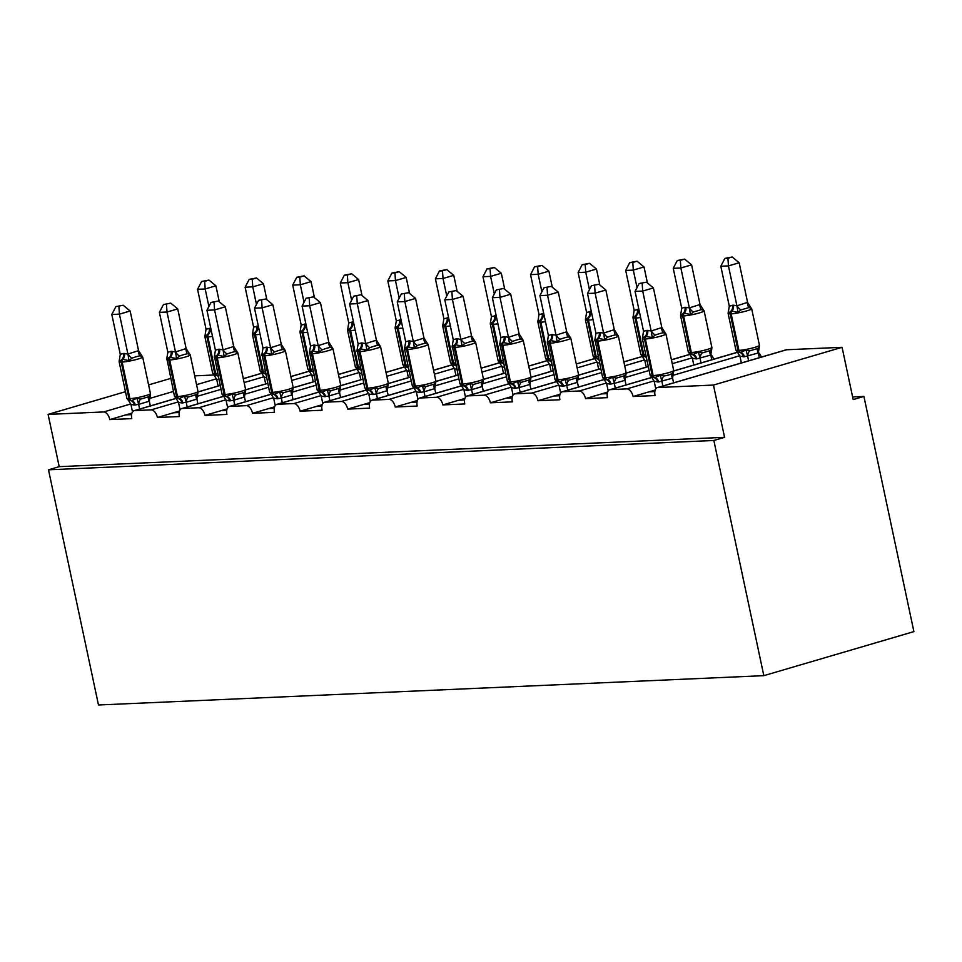 <?xml version="1.0" encoding="UTF-8"?>
<svg xmlns="http://www.w3.org/2000/svg" width="962" height="962" viewBox="0 0 962 962"><rect width="100%" height="100%" fill="white"/><g stroke="black" fill="none" stroke-linecap="round" stroke-linejoin="round"><path stroke-width="1.44" d="M131.578 414.622L125.914 414.875L109.836 419.588A8.069 4.485 73.6 0 0 103.595 411.952L48.1 414.406L59.211 466.666L48.485 469.817L98.485 704.99L763.828 675.661L913.9 631.613L863.912 396.428L852.633 396.933M109.836 419.588L131.794 418.626A8.069 4.485 -106.4 0 1 134.091 410.69A8.069 4.485 -106.4 0 1 134.704 410.582L151.166 409.86A8.069 4.485 73.6 0 1 157.407 417.496L179.365 416.534A8.069 4.485 -106.4 0 1 181.662 408.585A8.069 4.485 -106.4 0 1 182.263 408.489L198.737 407.756A8.069 4.485 73.6 0 1 204.978 415.404L226.936 414.43A8.069 4.485 -106.4 0 1 229.233 406.493A8.069 4.485 -106.4 0 1 229.834 406.385L246.308 405.663A8.069 4.485 73.6 0 1 252.549 413.299L274.495 412.337A8.069 4.485 -106.4 0 1 276.803 404.389A8.069 4.485 -106.4 0 1 277.405 404.293L293.867 403.571A8.069 4.485 73.6 0 1 300.108 411.207L322.066 410.233A8.069 4.485 -106.4 0 1 324.374 402.296A8.069 4.485 -106.4 0 1 324.976 402.2L341.438 401.467A8.069 4.485 73.6 0 1 347.679 409.103L369.636 408.141A8.069 4.485 -106.4 0 1 371.933 400.204A8.069 4.485 -106.4 0 1 372.547 400.096L389.009 399.374A8.069 4.485 73.6 0 1 395.25 407.01L417.207 406.048A8.069 4.485 -106.4 0 1 419.504 398.1A8.069 4.485 -106.4 0 1 420.117 398.003L436.58 397.27A8.069 4.485 73.6 0 1 442.821 404.918L464.778 403.944A8.069 4.485 -106.4 0 1 467.075 396.007A8.069 4.485 -106.4 0 1 467.676 395.899L484.151 395.178A8.069 4.485 73.6 0 1 490.392 402.813L512.337 401.851A8.069 4.485 -106.4 0 1 514.646 393.903A8.069 4.485 -106.4 0 1 515.247 393.807L531.721 393.085A8.069 4.485 73.6 0 1 537.962 400.721L559.908 399.747A8.069 4.485 -106.4 0 1 562.217 391.811A8.069 4.485 -106.4 0 1 562.818 391.714L579.28 390.981A8.069 4.485 73.6 0 1 585.521 398.617L607.479 397.655A8.069 4.485 -106.4 0 1 609.788 389.718A8.069 4.485 -106.4 0 1 610.389 389.61L626.851 388.888A8.069 4.485 73.6 0 1 633.092 396.524L649.17 391.811L654.833 391.558M633.092 396.524L655.05 395.562A8.069 4.485 -106.4 0 1 657.347 387.614L785.978 349.867A8.069 4.485 -106.4 0 1 786.591 349.759L842.087 347.318L713.455 385.065L724.566 437.337L59.211 466.666M585.521 398.617L601.599 393.903L607.262 393.65M537.962 400.721L554.04 395.995L559.704 395.755M490.392 402.813L506.469 398.1L512.133 397.847M442.821 404.918L458.898 400.192L464.562 399.939M395.25 407.01L411.327 402.296L416.991 402.044M347.679 409.103L363.756 404.389L369.42 404.136M300.108 411.207L316.185 406.481L321.849 406.241M252.549 413.299L268.626 408.585L274.29 408.333M204.978 415.404L221.056 410.678L226.719 410.425M157.407 417.496L173.485 412.782L179.148 412.53M713.455 385.065L657.96 387.518A8.069 4.485 -106.4 0 0 657.347 387.614M863.912 396.428L853.186 399.579L842.087 347.318M213.901 375.012L194.697 375.853M710.653 354.365A8.069 4.485 73.6 0 1 713.696 359.211M758.224 352.272A8.069 4.485 73.6 0 1 761.267 357.118M48.1 414.406L125.481 391.69M148.605 384.908L170.671 378.427M724.566 437.337L713.84 440.476L48.485 469.817M763.828 675.661L713.84 440.476M125.914 414.875L131.926 413.107M173.485 412.782L179.497 411.014M221.056 410.678L227.056 408.922M268.626 408.585L274.627 406.818M316.185 406.481L322.198 404.725M363.756 404.389L369.769 402.621M411.327 402.296L417.34 400.529M458.898 400.192L464.899 398.436M506.469 398.1L512.469 396.332M554.04 395.995L560.04 394.24M601.599 393.903L607.611 392.135M649.17 391.811L655.182 390.043M219.312 301.852L215.897 285.822L205.183 288.973L197.559 289.309L206.036 329.208L210.762 328.234M204.665 281.337L208.946 280.074L201.623 281.469L204.665 281.337L205.183 288.973L208.91 306.493M220.202 379.906L216.678 379.281L218.121 386.027M210.149 328.246A5.916 4.87 -92.5 0 1 208.598 334.187L204.918 335.882M212.494 336.375A11.556 1.299 168 0 1 207.888 336.892L206.974 336.94A11.556 1.299 168 0 1 204.882 336.628L204.99 335.101M204.882 336.628L212.662 373.22L214.346 375.252L216.45 375.517A2.694 2.213 -92.5 0 1 214.742 373.521L215.656 373.472A11.556 1.299 -12 0 0 217.604 373.316M213.973 375.06L216.678 379.281M206.036 329.208L205.243 334.103M201.623 281.469L197.559 289.309M215.897 285.822L208.946 280.074M140.692 399.086L148.725 396.729L150.312 395.154L150.433 393.542A11.556 1.299 -12 0 1 145.683 395.659A11.556 1.299 -12 0 1 129.906 398.653A2.694 2.213 -92.5 0 0 131.614 400.649L137.001 398.22L140.692 399.086A5.916 3.343 -85.1 0 0 138.696 404.353L134.452 405.074L130.928 404.449L132.516 411.904M136.388 356.661L131.974 358.117L129.004 360.618L122.835 359.355L119.168 361.051L120.286 354.377L123.485 353.451L127.91 354.04L138.576 350.649L142.4 356.686L140.019 355.76L136.388 356.661M123.196 305.243L115.873 306.637L123.196 305.243L130.147 310.991L138.576 350.649M130.147 310.991L119.432 314.141L127.862 353.8M118.915 306.505L119.432 314.141L111.808 314.478L120.286 354.377M150.312 395.142L149.326 401.202L138.696 404.353M150.325 405.916L149.326 401.202M139.61 409.066L138.612 404.353M127.898 399.843L131.614 400.649A5.916 4.87 87.5 0 1 135.365 405.038M137.001 398.22L138.564 404.112M130.928 404.449L128.8 400.889M129.004 360.618L127.91 354.04M111.808 314.478L115.873 306.637M188.251 396.993L196.296 394.636L197.883 393.049L198.004 391.438A11.556 1.299 -12 0 1 193.254 393.554A11.556 1.299 -12 0 1 177.477 396.548A2.694 2.213 -92.5 0 0 179.185 398.545L184.572 396.128L188.251 396.993A5.916 3.343 -85.1 0 0 186.267 402.26L182.022 402.982L178.499 402.356L180.086 409.8M183.958 354.557L179.545 356.024L176.575 358.525L169.492 357.299L166.739 358.958L167.857 352.272L171.044 351.358L175.481 351.936L186.147 348.557L189.971 354.581L187.59 353.667L183.958 354.557M170.767 303.15L163.444 304.533L170.767 303.15L177.717 308.898L186.147 348.557M177.717 308.898L167.003 312.037L175.433 351.707M166.486 304.401L167.003 312.037L159.379 312.373L167.857 352.272M197.871 393.049L196.897 399.11L186.267 402.26M197.895 403.824L196.897 399.11M187.181 406.974L186.171 402.248M166.811 358.177L174.471 396.284A11.556 1.299 -12 0 0 176.563 396.597L177.477 396.548L169.697 359.968A2.694 2.213 -92.5 0 1 170.406 357.263A5.916 4.87 87.5 0 0 171.957 351.31M175.469 397.739L179.185 398.545A5.916 4.87 87.5 0 1 182.936 402.934M184.572 396.128L186.123 402.02M178.499 402.356L176.371 398.797M176.575 358.525L175.481 351.936M159.379 312.373L163.444 304.533M235.822 394.901L243.867 392.532L245.442 390.957L245.575 389.345A11.556 1.299 -12 0 1 240.825 391.462A11.556 1.299 -12 0 1 225.048 394.456A2.694 2.213 -92.5 0 0 226.755 396.452L232.131 394.023L235.822 394.901A5.916 3.343 -85.1 0 0 233.838 400.168L229.593 400.877L226.07 400.252L227.657 407.708M231.517 352.465L227.116 353.932L224.146 356.421L217.063 355.206L214.31 356.854L215.428 350.18L218.614 349.254L223.052 349.843L233.718 346.464L237.542 352.489L235.161 351.563L231.517 352.465M218.338 301.046L211.003 302.441L218.338 301.046L225.288 306.794L233.718 346.464M225.288 306.794L214.574 309.944L223.004 349.603M214.057 302.308L214.574 309.944L206.95 310.281L215.428 350.18M245.442 390.957L244.468 397.005L233.838 400.168M245.466 401.731L244.468 397.005M234.752 404.87L233.742 400.156M214.382 356.072L222.042 394.192A11.556 1.299 -12 0 0 224.134 394.492L225.048 394.456L217.268 357.864A2.694 2.213 -92.5 0 1 217.977 355.17A5.916 4.87 87.5 0 0 219.528 349.218M223.04 395.647L226.755 396.452A5.916 4.87 87.5 0 1 230.507 400.841M232.131 394.023L233.694 399.915M226.07 400.252L223.93 396.693M224.146 356.421L223.052 349.843M206.95 310.281L211.003 302.441M283.393 392.797L291.438 390.44L293.013 388.864L293.145 387.241A11.556 1.299 -12 0 1 288.396 389.357A11.556 1.299 -12 0 1 272.619 392.352A2.694 2.213 -92.5 0 0 274.326 394.348L279.701 391.931L283.393 392.797A5.916 3.343 -85.1 0 0 281.409 398.064L277.152 398.785L273.641 398.16L275.228 405.603M279.088 350.372L274.687 351.827L271.705 354.329L265.548 353.066L261.88 354.762L262.987 348.076L266.185 347.162L270.623 347.739L281.289 344.36L285.113 350.396L282.732 349.471L279.088 350.372M265.909 298.954L258.574 300.348L265.909 298.954L272.859 304.701L281.289 344.36M272.859 304.701L262.133 307.852L270.562 347.51M261.628 300.204L262.133 307.852L254.509 308.189L262.987 348.076M293.013 388.852L291.955 394.973L281.409 398.064M293.037 399.627L292.027 394.913M282.311 402.777L281.313 398.064M261.941 353.98L269.613 392.099A11.556 1.299 -12 0 0 271.705 392.4L272.619 392.352L264.839 355.772A2.694 2.213 -92.5 0 1 265.548 353.066A5.916 4.87 87.5 0 0 267.099 347.126M270.611 393.542L274.326 394.348A5.916 4.87 87.5 0 1 278.078 398.749M279.701 391.931L281.265 397.823M273.641 398.16L271.5 394.6M271.705 354.329L270.623 347.739M254.509 308.189L258.574 300.348M330.964 390.704L339.009 388.335L340.584 386.76L340.716 385.149A11.556 1.299 -12 0 1 335.954 387.265A11.556 1.299 -12 0 1 320.19 390.259A2.694 2.213 -92.5 0 0 321.885 392.255L327.272 389.838L330.964 390.704A5.916 3.343 -85.1 0 0 328.98 395.971L324.723 396.681L321.212 396.067L322.787 403.511M326.659 348.268L322.258 349.735L319.276 352.224L312.205 351.01L309.439 352.657L310.558 345.983L313.756 345.069L318.194 345.647L328.86 342.268L332.684 348.292L330.303 347.366L326.659 348.268M313.48 296.861L306.144 298.244L313.48 296.861L320.43 302.609L328.86 342.268M320.43 302.609L309.704 305.748L318.133 345.418M309.187 298.112L309.704 305.748L302.08 306.084L310.558 345.983M340.584 386.76L339.598 392.821L328.98 395.971M340.608 397.534L339.598 392.821M329.882 400.673L328.884 395.959M309.511 351.888L317.183 389.995A11.556 1.299 -12 0 0 319.276 390.295L320.19 390.259L312.409 353.679A2.694 2.213 -92.5 0 1 313.119 350.974A5.916 4.87 87.5 0 0 314.67 345.021M318.182 391.45L321.885 392.255A5.916 4.87 87.5 0 1 325.637 396.645M327.272 389.838L328.836 395.731M321.212 396.067L319.071 392.508M319.276 352.224L318.194 345.647M302.08 306.084L306.144 298.244M266.883 299.759L263.468 283.73L252.753 286.868L245.13 287.205L253.607 327.104L258.333 326.142M252.236 279.233L256.517 277.982L249.194 279.365L252.236 279.233L252.753 286.868L256.481 304.401M266.57 377.777L264.249 377.188L265.692 383.922M257.72 326.142A5.916 4.87 -92.5 0 1 256.157 332.094L252.489 333.778M260.065 334.271A11.556 1.299 168 0 1 255.459 334.8L254.545 334.836A11.556 1.299 168 0 1 252.453 334.535L252.561 333.008M252.453 334.535L260.221 371.116L261.904 373.148L264.021 373.412A2.694 2.213 -92.5 0 1 262.313 371.416L263.227 371.38A11.556 1.299 -12 0 0 265.175 371.224M261.544 372.967L264.249 377.188M253.607 327.104L252.814 332.01M249.194 279.365L245.13 287.205M263.468 283.73L256.517 277.982M314.454 297.655L311.039 281.625L300.324 284.776L292.701 285.113L301.178 325.012L305.904 324.038M299.807 277.14L304.088 275.878L296.765 277.272L299.807 277.14L300.324 284.776L304.052 302.296M314.141 375.685L311.82 375.084L313.251 381.83M305.279 324.05A5.916 4.87 -92.5 0 1 303.727 330.002L300.06 331.686M307.636 332.179A11.556 1.299 168 0 1 303.018 332.696L302.104 332.744A11.556 1.299 168 0 1 300.024 332.443L300.132 330.904M300.024 332.443L307.792 369.023L309.475 371.055L311.592 371.32A2.694 2.213 -92.5 0 1 309.884 369.324L310.798 369.288A11.556 1.299 -12 0 0 312.746 369.119M309.115 370.863L311.82 375.084M301.178 325.012L300.385 329.906M296.765 277.272L292.701 285.113M311.039 281.625L304.088 275.878M362.013 295.562L358.61 279.533L347.895 282.684L340.271 283.008L348.749 322.907L353.463 321.945M347.378 275.036L351.659 273.785L344.324 275.18L347.378 275.036L347.895 282.684L351.611 300.204M361.712 373.593L359.391 372.991L360.822 379.725M352.85 321.945A5.916 4.87 -92.5 0 1 351.298 327.898L347.631 329.593M355.194 330.086A11.556 1.299 168 0 1 350.589 330.603L349.675 330.639A11.556 1.299 168 0 1 347.583 330.339L347.703 328.812M357.046 368.963L359.163 369.228A2.694 2.213 -92.5 0 1 357.455 367.231L358.369 367.183A11.556 1.299 -12 0 0 360.317 367.027M356.686 368.771L359.391 372.991M348.749 322.907L347.955 327.814M344.324 275.18L340.271 283.008M358.61 279.533L351.659 273.785M409.584 293.47L406.18 277.429L395.454 280.579L387.83 280.916L396.308 320.815L401.034 319.841M394.949 272.943L399.23 271.681L391.895 273.076L394.949 272.943L395.454 280.579L399.182 298.1M410.473 371.512L406.962 370.887L408.393 377.633M400.42 319.853A5.916 4.87 -92.5 0 1 398.869 325.805L395.202 327.489M402.765 327.982A11.556 1.299 168 0 1 398.16 328.511L397.246 328.547A11.556 1.299 168 0 1 395.154 328.246L395.262 326.707M395.154 328.246L402.934 364.826L404.617 366.859L406.722 367.123A2.694 2.213 -92.5 0 1 405.026 365.127L405.94 365.091A11.556 1.299 -12 0 0 407.876 364.935M404.256 366.666L406.962 370.887M396.308 320.815L395.526 325.721M391.895 273.076L387.83 280.916M406.18 277.429L399.23 271.681M378.535 388.6L386.58 386.243L388.155 384.668L388.275 383.056A11.556 1.299 -12 0 1 383.525 385.173A11.556 1.299 -12 0 1 367.749 388.167A2.694 2.213 -92.5 0 0 369.456 390.163L374.843 387.734L378.535 388.6A5.916 3.343 -85.1 0 0 376.539 393.867L372.294 394.588L368.771 393.963L370.358 401.419M374.23 346.176L369.829 347.631L366.847 350.132L360.678 348.869L357.01 350.565L358.129 343.891L361.327 342.965L365.764 343.554L376.431 340.163L380.243 346.2L377.862 345.274L374.23 346.176M361.039 294.757L353.715 296.152L361.039 294.757L367.989 300.505L376.431 340.163M367.989 300.505L357.275 303.655L365.704 343.314M356.758 296.019L357.275 303.655L349.651 303.992L358.129 343.891M388.155 384.656L387.169 390.716L376.539 393.867M388.167 395.43L387.169 390.716M377.453 398.581L376.455 393.867M357.082 349.783L364.754 387.902A11.556 1.299 -12 0 0 366.835 388.203L367.749 388.167L359.98 351.575A2.694 2.213 -92.5 0 1 360.678 348.869A5.916 4.87 87.5 0 0 362.241 342.929M364.754 387.902L366.438 389.935L369.456 390.163A5.916 4.87 87.5 0 1 373.208 394.552M374.843 387.734L376.407 393.626M368.771 393.963L366.642 390.404M366.847 350.132L365.764 343.554M349.651 303.992L353.715 296.152M457.154 291.366L453.751 275.336L443.025 278.487L435.401 278.824L443.879 318.723L448.605 317.749M442.508 270.851L446.801 269.588L439.466 270.983L442.508 270.851L443.025 278.487L446.753 296.007M458.044 369.42L454.533 368.795L455.964 375.541M447.991 317.761A5.916 4.87 -92.5 0 1 446.44 323.701L442.76 325.397M450.336 325.89A11.556 1.299 168 0 1 445.731 326.407L444.817 326.455A11.556 1.299 168 0 1 442.724 326.142L442.845 324.543M442.724 326.142L450.505 362.734L452.188 364.766L454.292 365.031A2.694 2.213 -92.5 0 1 452.597 363.035L453.511 362.999A11.556 1.299 -12 0 0 455.447 362.83M451.827 364.574L454.533 368.795M443.879 318.723L443.085 323.617M439.466 270.983L435.401 278.824M453.751 275.336L446.801 269.588M426.106 386.508L434.139 384.151L435.726 382.563L435.846 380.952A11.556 1.299 -12 0 1 431.096 383.068A11.556 1.299 -12 0 1 415.319 386.063A2.694 2.213 -92.5 0 0 417.027 388.059L422.414 385.642L426.106 386.508A5.916 3.343 -85.1 0 0 424.11 391.774L419.865 392.496L416.342 391.871L417.929 399.314M421.801 344.071L417.388 345.538L414.418 348.04L407.335 346.813L404.581 348.472L405.699 341.787L408.886 340.873L413.323 341.45L423.989 338.071L427.813 344.095L425.432 343.181L421.801 344.071M408.609 292.664L401.286 294.047L408.609 292.664L415.56 298.412L423.989 338.071M415.56 298.412L404.846 301.551L413.275 341.221M404.329 293.915L404.846 301.551L397.222 301.888L405.699 341.787M435.726 382.563L434.74 388.624L424.11 391.774M435.738 393.338L434.74 388.624M425.024 396.488L424.026 391.762M413.311 387.253L417.027 388.059A5.916 4.87 87.5 0 1 420.779 392.448M422.414 385.642L423.977 391.534M416.342 391.871L414.213 388.311M414.418 348.04L413.323 341.45M397.222 301.888L401.286 294.047M504.725 289.273L501.31 273.244L490.596 276.383L482.972 276.719L491.45 316.618L496.176 315.656M490.079 268.747L494.36 267.496L487.037 268.879L490.079 268.747L490.596 276.383L494.324 293.915M504.413 367.292L502.092 366.702L503.535 373.436M495.562 315.656A5.916 4.87 -92.5 0 1 493.999 321.609L490.331 323.292M497.907 323.785A11.556 1.299 168 0 1 493.302 324.314L492.388 324.35A11.556 1.299 168 0 1 490.295 324.05L490.404 322.523M490.295 324.05L498.075 360.63L499.759 362.662L501.863 362.927A2.694 2.213 -92.5 0 1 500.156 360.93L501.07 360.894A11.556 1.299 -12 0 0 503.018 360.738M499.386 362.482L502.092 366.702M491.45 316.618L490.656 321.524M487.037 268.879L482.972 276.719M501.31 273.244L494.36 267.496M473.665 384.415L481.709 382.046L483.297 380.471L483.417 378.86A11.556 1.299 -12 0 1 478.667 380.976A11.556 1.299 -12 0 1 462.89 383.97A2.694 2.213 -92.5 0 0 464.598 385.966L469.985 383.537L473.665 384.415A5.916 3.343 -85.1 0 0 471.681 389.682L467.436 390.392L463.912 389.766L465.5 397.222M469.372 341.979L464.959 343.446L461.988 345.935L454.906 344.721L452.152 346.368L453.27 339.694L456.457 338.768L460.894 339.358L471.56 335.978L475.384 342.003L473.003 341.077L469.372 341.979M456.18 290.56L448.857 291.955L456.18 290.56L463.131 296.308L471.56 335.978M463.131 296.308L452.417 299.459L460.846 339.117M451.899 291.823L452.417 299.459L444.793 299.795L453.27 339.694M483.285 380.471L482.311 386.52L471.681 389.682M483.309 391.245L482.311 386.52M472.595 394.384L471.584 389.67M452.224 345.586L459.884 383.706A11.556 1.299 -12 0 0 461.976 384.006L462.89 383.97L455.11 347.378A2.694 2.213 -92.5 0 1 455.82 344.685A5.916 4.87 87.5 0 0 457.371 338.732M460.882 385.161L464.598 385.966A5.916 4.87 87.5 0 1 468.35 390.356M469.985 383.537L471.536 389.43M463.912 389.766L461.784 386.207M461.988 345.935L460.894 339.358M444.793 299.795L448.857 291.955M552.296 287.169L548.881 271.14L538.167 274.29L530.543 274.627L539.021 314.526L543.746 313.552M537.65 266.654L541.931 265.392L534.607 266.787L537.65 266.654L538.167 274.29L541.895 291.811M551.984 365.199L549.663 364.598L551.106 371.344M543.133 313.564A5.916 4.87 -92.5 0 1 541.57 319.516L537.902 321.2M545.478 321.693A11.556 1.299 168 0 1 540.872 322.21L539.947 322.258A11.556 1.299 168 0 1 537.866 321.957L537.974 320.418M537.866 321.957L545.634 358.537L547.318 360.57L549.434 360.834A2.694 2.213 -92.5 0 1 547.727 358.838L548.641 358.802A11.556 1.299 -12 0 0 550.589 358.634M546.957 360.377L549.663 364.598M539.021 314.526L538.227 319.42M534.607 266.787L530.543 274.627M548.881 271.14L541.931 265.392M521.236 382.311L529.28 379.954L530.856 378.379L530.988 376.767A11.556 1.299 -12 0 1 526.238 378.872A11.556 1.299 -12 0 1 510.461 381.866A2.694 2.213 -92.5 0 0 512.169 383.862L517.544 381.445L521.236 382.311A5.916 3.343 -85.1 0 0 519.252 387.578L515.007 388.299L511.483 387.674L513.071 395.129M516.931 339.887L512.53 341.342L509.559 343.843L503.391 342.58L499.723 344.276L500.841 337.59L504.028 336.676L508.465 337.253L519.131 333.874L522.955 339.911L520.574 338.985L516.931 339.887M503.751 288.468L496.416 289.863L503.751 288.468L510.702 294.216L519.131 333.874M510.702 294.216L499.987 297.366L508.417 337.025M499.47 289.718L499.987 297.366L492.364 297.703L500.841 337.59M530.856 378.367L529.882 384.427L519.252 387.578M530.88 389.141L529.882 384.427M520.165 392.292L519.155 387.578M499.795 343.494L507.455 381.613A11.556 1.299 -12 0 0 509.547 381.914L510.461 381.866L502.681 345.286A2.694 2.213 -92.5 0 1 503.391 342.58A5.916 4.87 87.5 0 0 504.942 336.64M508.453 383.056L512.169 383.862A5.916 4.87 87.5 0 1 515.921 388.263M517.544 381.445L519.107 387.337M511.483 387.674L509.343 384.115M509.559 343.843L508.465 337.253M492.364 297.703L496.416 289.863M599.867 285.077L596.452 269.047L585.738 272.198L578.114 272.523L586.592 312.422L591.317 311.46M585.221 264.55L589.502 263.299L582.178 264.694L585.221 264.55L585.738 272.198L589.453 289.718M599.554 363.107L597.234 362.506L598.665 369.24M590.692 311.46A5.916 4.87 -92.5 0 1 589.141 317.412L585.473 319.107M593.037 319.6A11.556 1.299 168 0 1 588.431 320.118L587.517 320.154A11.556 1.299 168 0 1 585.425 319.853L585.545 318.326M585.425 319.853L593.205 356.445L594.889 358.477L597.005 358.742A2.694 2.213 -92.5 0 1 595.298 356.746L596.212 356.698A11.556 1.299 -12 0 0 598.16 356.541M594.528 358.285L597.234 362.506M586.592 312.422L585.798 317.328M582.178 264.694L578.114 272.523M596.452 269.047L589.502 263.299M568.807 380.218L576.851 377.85L578.427 376.274L578.559 374.663A11.556 1.299 -12 0 1 573.809 376.779A11.556 1.299 -12 0 1 558.032 379.774A2.694 2.213 -92.5 0 0 559.74 381.77L565.115 379.353L568.807 380.218A5.916 3.343 -85.1 0 0 566.822 385.485L562.566 386.195L559.054 385.582L560.642 393.025M564.502 337.782L560.1 339.249L557.118 341.738L550.048 340.524L547.294 342.171L548.4 335.497L551.599 334.584L556.036 335.161L566.702 331.782L570.526 337.806L568.145 336.88L564.502 337.782M551.322 286.375L543.987 287.758L551.322 286.375L558.273 292.123L566.702 331.782M558.273 292.123L547.546 295.262L555.976 334.932M547.041 287.626L547.546 295.262L539.922 295.599L548.4 335.497M578.427 376.274L577.44 382.335L566.822 385.485M578.451 387.049L577.44 382.335M567.724 390.187L566.726 385.473M547.354 341.402L555.026 379.509A11.556 1.299 -12 0 0 557.118 379.81L558.032 379.774L550.252 343.193A2.694 2.213 -92.5 0 1 550.961 340.488A5.916 4.87 87.5 0 0 552.513 334.535M556.024 380.964L559.74 381.77A5.916 4.87 87.5 0 1 563.491 386.159M565.115 379.353L566.678 385.245M559.054 385.582L556.914 382.022M557.118 341.738L556.036 335.161M539.922 295.599L543.987 287.758M647.426 282.984L644.023 266.955L633.309 270.094L625.685 270.43L634.162 310.329L638.876 309.355M632.792 262.458L637.072 261.195L629.737 262.59L632.792 262.458L633.309 270.094L637.024 287.614M647.113 361.003L644.805 360.413L646.236 367.147M638.263 309.367A5.916 4.87 -92.5 0 1 636.712 315.32L633.044 317.003M640.608 317.496A11.556 1.299 168 0 1 636.002 318.025L635.088 318.061A11.556 1.299 168 0 1 632.996 317.761L633.116 316.221M632.996 317.761L640.776 354.341L642.46 356.373L644.576 356.637A2.694 2.213 -92.5 0 1 642.869 354.641L643.782 354.605A11.556 1.299 -12 0 0 645.73 354.449M642.099 356.18L644.805 360.413M634.162 310.329L633.369 315.235M629.737 262.59L625.685 270.43M644.023 266.955L637.072 261.195M616.377 378.114L624.422 375.757L625.997 374.182L626.13 372.571A11.556 1.299 -12 0 1 621.368 374.687A11.556 1.299 -12 0 1 605.603 377.681A2.694 2.213 -92.5 0 0 607.299 379.677L612.686 377.248L616.377 378.114A5.916 3.343 -85.1 0 0 614.393 383.393L610.136 384.103L606.625 383.477L608.2 390.933M612.072 335.69L607.671 337.145L604.689 339.646L598.532 338.383L594.853 340.079L595.971 333.405L599.17 332.479L603.607 333.068L614.273 329.677L618.085 335.714L615.716 334.788L612.072 335.69M598.893 284.271L591.558 285.666L598.893 284.271L605.844 290.019L614.273 329.677M605.844 290.019L595.117 293.169L603.547 332.828M594.6 285.534L595.117 293.169L587.493 293.506L595.971 333.405M625.997 374.182L624.939 380.291L614.393 383.393M626.021 384.944L625.011 380.23M615.295 388.095L614.297 383.381M594.925 339.297L602.597 377.417A11.556 1.299 -12 0 0 604.677 377.717L605.603 377.681L597.823 341.089A2.694 2.213 -92.5 0 1 598.532 338.383A5.916 4.87 87.5 0 0 600.084 332.443M603.595 378.872L607.299 379.677A5.916 4.87 87.5 0 1 611.05 384.066M612.686 377.248L614.249 383.141M606.625 383.477L604.485 379.918M604.689 339.646L603.607 333.068M587.493 293.506L591.558 285.666M700.023 304.509L691.594 264.851L680.868 268.001L673.244 268.338L681.721 308.237L684.92 307.311L689.357 307.9L700.023 304.509L703.847 310.546L701.466 309.62L693.422 311.977L690.439 314.478L684.283 313.215A2.694 2.213 87.5 0 0 683.573 315.921L691.353 352.513A11.556 1.299 -12 0 0 707.13 349.507A11.556 1.299 -12 0 0 711.88 347.402L704.1 310.81A11.556 1.299 168 0 1 699.35 312.927A11.556 1.299 168 0 1 683.573 315.921L682.659 315.969L690.439 352.549L691.353 352.513A2.694 2.213 87.5 0 0 693.061 354.497L698.436 352.08L702.128 352.946L710.172 350.589L711.748 349.014L711.88 347.402M680.362 260.365L684.643 259.103L677.308 260.498L680.362 260.365L680.868 268.001L689.297 307.66M711.772 359.776L710.762 355.062L696.813 358.898L692.375 358.309L693.806 365.055M701.045 362.927L700.047 358.213M711.748 349.002L710.762 355.062M685.834 307.275A5.916 4.87 -92.5 0 1 684.283 313.215L680.615 314.911M684.92 307.311A5.916 4.87 -92.5 0 1 683.369 313.263A2.694 2.213 -92.5 0 0 682.659 315.969A11.556 1.299 168 0 1 680.567 315.656L680.675 314.129M688.347 352.248L690.031 354.281L692.135 354.545A2.694 2.213 -92.5 0 1 690.439 352.549A11.556 1.299 -12 0 1 688.347 352.248L680.567 315.656M689.67 354.088L692.375 358.309M699.999 357.972L698.436 352.08M681.721 308.237L680.94 313.131M689.357 307.9L690.439 314.478M677.308 260.498L673.244 268.338M691.594 264.851L684.643 259.103M673.689 370.466L672.582 378.138L658.621 381.962A5.916 4.87 87.5 0 0 654.869 377.573A2.694 2.213 -92.5 0 1 653.162 375.577A11.556 1.299 -12 0 0 668.939 372.583A11.556 1.299 -12 0 0 673.689 370.466L665.92 333.886A11.556 1.299 168 0 1 661.171 336.003A11.556 1.299 168 0 1 645.394 338.997L644.48 339.033A11.556 1.299 168 0 1 642.388 338.732L650.156 375.312L651.851 377.344L654.869 377.573L660.257 375.156L663.948 376.022L668.458 375.084L671.993 373.665L673.653 371.224L673.568 372.09M659.643 333.586L655.242 335.053L652.26 337.554L645.177 336.327L642.424 337.987L643.542 331.301L646.741 330.387L651.166 330.964L661.844 327.585L665.656 333.61L663.275 332.696L659.643 333.586M646.452 282.179L639.129 283.562L646.452 282.179L653.402 287.927L661.844 327.585M653.402 287.927L642.688 291.065L651.118 330.736M642.171 283.429L642.688 291.065L635.064 291.402L643.542 331.301M655.771 388.828L654.184 381.385L652.056 377.825M673.58 382.852L672.582 378.138M662.866 386.002L661.868 381.277M658.621 381.962L654.184 381.385M642.496 337.205L642.388 338.732M660.257 375.156L661.82 381.048M652.26 337.554L651.166 330.964M635.064 291.402L639.129 283.562M747.594 302.417L739.165 262.758L728.438 265.897L720.815 266.233L729.292 306.132L733.405 305.17L736.928 305.796L747.498 302.405L751.406 308.441L749.037 307.527L740.993 309.884L738.01 312.373L731.854 311.123A2.694 2.213 87.5 0 0 731.144 313.828L738.924 350.408A11.556 1.299 -12 0 0 754.689 347.414A11.556 1.299 -12 0 0 759.451 345.298L751.671 308.718A11.556 1.299 168 0 1 746.921 310.834A11.556 1.299 168 0 1 731.144 313.828L730.23 313.865L737.998 350.445L738.924 350.408A2.694 2.213 87.5 0 0 740.62 352.405L746.007 349.988L749.699 350.853L757.743 348.497L759.319 346.909L759.451 345.298M727.921 258.261L732.214 257.01L724.879 258.393L727.921 258.261L728.438 265.897L736.868 305.567M759.343 357.684L758.333 352.97L744.372 356.794L739.946 356.217L741.377 362.951M748.616 360.822L747.618 356.108M759.319 346.909L758.333 352.97M733.405 305.17A5.916 4.87 -92.5 0 1 731.854 311.123L728.174 312.818M732.491 305.219A5.916 4.87 -92.5 0 1 730.94 311.159A2.694 2.213 -92.5 0 0 730.23 313.865A11.556 1.299 168 0 1 728.138 313.564L728.258 311.953M735.918 350.144L737.601 352.176L739.706 352.441A2.694 2.213 -92.5 0 1 737.998 350.445A11.556 1.299 -12 0 1 735.918 350.144L728.138 313.564M737.241 351.996L739.946 356.217M747.57 355.88L746.007 349.988M729.292 306.132L728.499 311.039M736.928 305.796L738.01 312.373M724.879 258.393L720.815 266.233M739.165 262.758L732.214 257.01M657.96 387.518L786.591 349.759M626.851 388.888L654.052 380.904M672.618 375.457L739.802 355.736M610.389 389.61L651.755 377.477M673.749 371.019L737.505 352.308M579.28 390.981L606.481 382.996M625.047 377.549L649.134 370.478M672.258 363.696L692.231 357.828M562.818 391.714L604.184 379.569M626.19 373.112L648.316 366.618M671.428 359.836L689.934 354.401M531.721 393.085L558.91 385.101M577.477 379.653L601.563 372.583M624.687 365.788L644.66 359.932M515.247 393.807L556.613 381.661M578.619 375.204L600.745 368.711M623.869 361.928L642.363 356.493M484.151 395.178L511.339 387.193M529.906 381.746L553.992 374.675M577.116 367.893L597.101 362.025M467.676 395.899L509.042 383.766M531.048 377.308L553.174 370.815M576.298 364.021L594.793 358.598M436.58 397.27L463.78 389.297M482.335 383.85L506.433 376.779M529.545 369.985L549.53 364.129M420.117 398.003L461.471 385.858M483.477 379.401L505.603 372.907M528.727 366.125L547.222 360.69M389.009 399.374L416.209 391.39M434.764 385.942L458.862 378.872M481.974 372.09L501.96 366.221M372.547 400.096L413.9 387.963M435.906 381.505L458.032 375M481.156 368.218L499.663 362.794M341.438 401.467L368.638 393.482M387.205 388.035L411.291 380.964M434.415 374.182L454.389 368.314M324.976 402.2L366.342 390.055M388.347 383.597L410.473 377.104M433.585 370.322L452.092 364.887M293.867 403.571L321.067 395.586M339.634 390.139L363.72 383.068M386.844 376.274L406.818 370.418M277.405 404.293L318.771 392.147M340.776 385.69L362.902 379.196M386.015 372.414L404.521 366.979M246.308 405.663L273.497 397.679M292.063 392.231L316.149 385.161M339.273 378.379L359.247 372.51M229.834 406.385L271.2 394.252M293.206 387.794L315.332 381.301M338.456 374.507L356.95 369.083M198.737 407.756L225.926 399.783M244.492 394.336L268.578 387.265M291.702 380.471L311.688 374.615M182.263 408.489L223.629 396.344M245.635 389.887L267.761 383.393M290.885 376.611L309.379 371.176M151.166 409.86L178.367 401.875M196.921 396.428L221.019 389.357M244.132 382.575L264.117 376.707M134.704 410.582L176.058 398.448M198.064 391.991L220.19 385.485M243.314 378.703L261.808 373.28M103.595 411.952L130.796 403.968M149.363 398.521L173.449 391.45M196.561 384.668L216.546 378.8M208.598 334.187A2.694 2.213 87.5 0 0 207.888 336.892L215.656 373.472A2.694 2.213 87.5 0 0 217.364 375.469A5.916 4.87 -92.5 0 1 218.121 375.757M209.235 328.282A5.916 4.87 -92.5 0 1 207.672 334.235A2.694 2.213 -92.5 0 0 206.974 336.94L214.742 373.521A11.556 1.299 -12 0 1 212.662 373.22M218.278 376.503A5.916 4.87 -92.5 0 0 216.45 375.517L217.364 375.469M150.433 393.542L142.665 356.95A11.556 1.299 168 0 1 137.903 359.067A11.556 1.299 168 0 1 122.138 362.061A2.694 2.213 -92.5 0 1 122.835 359.355A5.916 4.87 87.5 0 0 124.399 353.415M123.485 353.451A5.916 4.87 87.5 0 1 121.921 359.403A2.694 2.213 87.5 0 0 121.224 362.109A11.556 1.299 168 0 1 119.132 361.808L126.9 398.388A11.556 1.299 -12 0 0 128.992 398.689L129.906 398.653L122.138 362.061L121.224 362.109L128.992 398.689A2.694 2.213 87.5 0 0 130.7 400.685A5.916 4.87 87.5 0 1 134.452 405.074M148.725 396.729A5.916 2.934 -126.5 0 0 149.242 401.262M127.946 353.739A5.916 2.934 -126.5 0 0 131.974 358.117M138.492 350.649A5.916 3.343 -85.1 0 0 140.019 355.76M198.004 391.438L190.223 354.858A11.556 1.299 168 0 1 185.474 356.974A11.556 1.299 168 0 1 169.697 359.968L168.783 360.004A11.556 1.299 168 0 1 166.703 359.704M171.044 351.358A5.916 4.87 87.5 0 1 169.492 357.299A2.694 2.213 87.5 0 0 168.783 360.004L176.563 396.597A2.694 2.213 87.5 0 0 178.271 398.593A5.916 4.87 87.5 0 1 182.022 402.982M196.296 394.636A5.916 2.934 -126.5 0 0 196.813 399.17M175.505 351.647A5.916 2.934 -126.5 0 0 179.545 356.024M186.051 348.545A5.916 3.343 -85.1 0 0 187.59 353.667M245.575 389.345L237.794 352.765A11.556 1.299 168 0 1 233.044 354.87A11.556 1.299 168 0 1 217.268 357.864L216.354 357.912A11.556 1.299 168 0 1 214.261 357.611M218.614 349.254A5.916 4.87 87.5 0 1 217.063 355.206A2.694 2.213 87.5 0 0 216.354 357.912L224.134 394.492A2.694 2.213 87.5 0 0 225.842 396.488A5.916 4.87 87.5 0 1 229.593 400.877M243.867 392.532A5.916 2.934 -126.5 0 0 244.384 397.065M223.076 349.543A5.916 2.934 -126.5 0 0 227.116 353.932M233.622 346.452A5.916 3.343 -85.1 0 0 235.161 351.563M293.145 387.241L285.365 350.661A11.556 1.299 168 0 1 280.615 352.777A11.556 1.299 168 0 1 264.839 355.772L263.925 355.808A11.556 1.299 168 0 1 261.832 355.507M266.185 347.162A5.916 4.87 87.5 0 1 264.634 353.114A2.694 2.213 87.5 0 0 263.925 355.808L271.705 392.4A2.694 2.213 87.5 0 0 273.4 394.396A5.916 4.87 87.5 0 1 277.152 398.785M291.438 390.44A5.916 2.934 -126.5 0 0 291.955 394.973M270.647 347.45A5.916 2.934 -126.5 0 0 274.687 351.827M281.193 344.36A5.916 3.343 -85.1 0 0 282.732 349.471M340.716 385.149L332.936 348.569A11.556 1.299 168 0 1 328.186 350.685A11.556 1.299 168 0 1 312.409 353.679L311.496 353.715A11.556 1.299 168 0 1 309.403 353.415M313.756 345.069A5.916 4.87 87.5 0 1 312.205 351.01A2.694 2.213 87.5 0 0 311.496 353.715L319.276 390.295A2.694 2.213 87.5 0 0 320.971 392.292A5.916 4.87 87.5 0 1 324.723 396.681M339.009 388.335A5.916 2.934 -126.5 0 0 339.526 392.869M318.218 345.358A5.916 2.934 -126.5 0 0 322.258 349.735M328.763 342.256A5.916 3.343 -85.1 0 0 330.303 347.366M256.157 332.094A2.694 2.213 87.5 0 0 255.459 334.8L263.227 371.38A2.694 2.213 87.5 0 0 264.935 373.376A5.916 4.87 -92.5 0 1 265.692 373.653M256.806 326.19A5.916 4.87 -92.5 0 1 255.243 332.13A2.694 2.213 -92.5 0 0 254.545 334.836L262.313 371.416A11.556 1.299 -12 0 1 260.221 371.116M265.849 374.41A5.916 4.87 -92.5 0 0 264.021 373.412L264.935 373.376M303.727 330.002A2.694 2.213 87.5 0 0 303.018 332.696L310.798 369.288A2.694 2.213 87.5 0 0 312.506 371.284A5.916 4.87 -92.5 0 1 313.263 371.56M304.365 324.086A5.916 4.87 -92.5 0 1 302.814 330.038A2.694 2.213 -92.5 0 0 302.104 332.744L309.884 369.324A11.556 1.299 -12 0 1 307.792 369.023M313.42 372.306A5.916 4.87 -92.5 0 0 311.592 371.32L312.506 371.284M351.298 327.898A2.694 2.213 87.5 0 0 350.589 330.603L358.369 367.183A2.694 2.213 87.5 0 0 360.077 369.18A5.916 4.87 -92.5 0 1 360.834 369.468M351.936 321.993A5.916 4.87 -92.5 0 1 350.384 327.934A2.694 2.213 -92.5 0 0 349.675 330.639L357.455 367.231A11.556 1.299 -12 0 1 355.363 366.931L347.583 330.339M360.99 370.214A5.916 4.87 -92.5 0 0 359.163 369.228L360.077 369.18M398.869 325.805A2.694 2.213 87.5 0 0 398.16 328.511L405.94 365.091A2.694 2.213 87.5 0 0 407.647 367.087A5.916 4.87 -92.5 0 1 408.393 367.364M399.507 319.889A5.916 4.87 -92.5 0 1 397.955 325.841A2.694 2.213 -92.5 0 0 397.246 328.547L405.026 365.127A11.556 1.299 -12 0 1 402.934 364.826M408.561 368.121A5.916 4.87 -92.5 0 0 406.722 367.123L407.647 367.087M388.275 383.056L380.507 346.464A11.556 1.299 168 0 1 375.757 348.581A11.556 1.299 168 0 1 359.98 351.575L359.067 351.623A11.556 1.299 168 0 1 356.974 351.322M361.327 342.965A5.916 4.87 87.5 0 1 359.764 348.917A2.694 2.213 87.5 0 0 359.067 351.623L366.835 388.203A2.694 2.213 87.5 0 0 368.542 390.199A5.916 4.87 87.5 0 1 372.294 394.588M386.58 386.243A5.916 2.934 -126.5 0 0 387.085 390.776M365.788 343.254A5.916 2.934 -126.5 0 0 369.829 347.631M376.334 340.163A5.916 3.343 -85.1 0 0 377.862 345.274M446.44 323.701A2.694 2.213 87.5 0 0 445.731 326.407L453.511 362.999A2.694 2.213 87.5 0 0 455.206 364.983A5.916 4.87 -92.5 0 1 455.964 365.271M447.077 317.797A5.916 4.87 -92.5 0 1 445.526 323.749A2.694 2.213 -92.5 0 0 444.817 326.455L452.597 363.035A11.556 1.299 -12 0 1 450.505 362.734M456.132 366.017A5.916 4.87 -92.5 0 0 454.292 365.031L455.206 364.983M435.846 380.952L428.078 344.372A11.556 1.299 168 0 1 423.316 346.488A11.556 1.299 168 0 1 407.551 349.483A2.694 2.213 -92.5 0 1 408.249 346.777A5.916 4.87 87.5 0 0 409.812 340.825M408.886 340.873A5.916 4.87 87.5 0 1 407.335 346.813A2.694 2.213 87.5 0 0 406.625 349.519A11.556 1.299 168 0 1 404.545 349.218L412.313 385.798A11.556 1.299 -12 0 0 414.406 386.111L415.319 386.063L407.551 349.483L406.625 349.519L414.406 386.111A2.694 2.213 87.5 0 0 416.113 388.107A5.916 4.87 87.5 0 1 419.865 392.496M434.139 384.151A5.916 2.934 -126.5 0 0 434.656 388.684M413.359 341.161A5.916 2.934 -126.5 0 0 417.388 345.538M423.905 338.059A5.916 3.343 -85.1 0 0 425.432 343.181M493.999 321.609A2.694 2.213 87.5 0 0 493.302 324.314L501.07 360.894A2.694 2.213 87.5 0 0 502.777 362.89A5.916 4.87 -92.5 0 1 503.535 363.167M494.648 315.704A5.916 4.87 -92.5 0 1 493.085 321.645A2.694 2.213 -92.5 0 0 492.388 324.35L500.156 360.93A11.556 1.299 -12 0 1 498.075 360.63M503.691 363.925A5.916 4.87 -92.5 0 0 501.863 362.927L502.777 362.89M483.417 378.86L475.637 342.28A11.556 1.299 168 0 1 470.887 344.384A11.556 1.299 168 0 1 455.11 347.378L454.196 347.426A11.556 1.299 168 0 1 452.104 347.126M456.457 338.768A5.916 4.87 87.5 0 1 454.906 344.721A2.694 2.213 87.5 0 0 454.196 347.426L461.976 384.006A2.694 2.213 87.5 0 0 463.684 386.002A5.916 4.87 87.5 0 1 467.436 390.392M481.709 382.046A5.916 2.934 -126.5 0 0 482.227 386.58M460.918 339.057A5.916 2.934 -126.5 0 0 464.959 343.446M471.464 335.966A5.916 3.343 -85.1 0 0 473.003 341.077M541.57 319.516A2.694 2.213 87.5 0 0 540.872 322.21L548.641 358.802A2.694 2.213 87.5 0 0 550.348 360.798A5.916 4.87 -92.5 0 1 551.106 361.075M542.207 313.6A5.916 4.87 -92.5 0 1 540.656 319.552A2.694 2.213 -92.5 0 0 539.947 322.258L547.727 358.838A11.556 1.299 -12 0 1 545.634 358.537M551.262 361.82A5.916 4.87 -92.5 0 0 549.434 360.834L550.348 360.798M530.988 376.767L523.208 340.175A11.556 1.299 168 0 1 518.458 342.292A11.556 1.299 168 0 1 502.681 345.286L501.767 345.322A11.556 1.299 168 0 1 499.675 345.021M504.028 336.676A5.916 4.87 87.5 0 1 502.477 342.628A2.694 2.213 87.5 0 0 501.767 345.322L509.547 381.914A2.694 2.213 87.5 0 0 511.255 383.91A5.916 4.87 87.5 0 1 515.007 388.299M529.28 379.954A5.916 2.934 -126.5 0 0 529.797 384.487M508.489 336.965A5.916 2.934 -126.5 0 0 512.53 341.342M519.035 333.874A5.916 3.343 -85.1 0 0 520.574 338.985M589.141 317.412A2.694 2.213 87.5 0 0 588.431 320.118L596.212 356.698A2.694 2.213 87.5 0 0 597.919 358.694A5.916 4.87 -92.5 0 1 598.677 358.982M589.778 311.508A5.916 4.87 -92.5 0 1 588.227 317.46A2.694 2.213 -92.5 0 0 587.517 320.154L595.298 356.746A11.556 1.299 -12 0 1 593.205 356.445M598.833 359.728A5.916 4.87 -92.5 0 0 597.005 358.742L597.919 358.694M578.559 374.663L570.779 338.083A11.556 1.299 168 0 1 566.029 340.199A11.556 1.299 168 0 1 550.252 343.193L549.338 343.23A11.556 1.299 168 0 1 547.246 342.929M551.599 334.584A5.916 4.87 87.5 0 1 550.048 340.524A2.694 2.213 87.5 0 0 549.338 343.23L557.118 379.81A2.694 2.213 87.5 0 0 558.814 381.806A5.916 4.87 87.5 0 1 562.566 386.195M576.851 377.85A5.916 2.934 -126.5 0 0 577.368 382.383M556.06 334.872A5.916 2.934 -126.5 0 0 560.1 339.249M566.606 331.77A5.916 3.343 -85.1 0 0 568.145 336.88M636.712 315.32A2.694 2.213 87.5 0 0 636.002 318.025L643.782 354.605A2.694 2.213 87.5 0 0 645.49 356.601A5.916 4.87 -92.5 0 1 646.248 356.878M637.349 309.403A5.916 4.87 -92.5 0 1 635.798 315.356A2.694 2.213 -92.5 0 0 635.088 318.061L642.869 354.641A11.556 1.299 -12 0 1 640.776 354.341M646.404 357.636A5.916 4.87 -92.5 0 0 644.576 356.637L645.49 356.601M626.13 372.571L618.35 335.978A11.556 1.299 168 0 1 613.6 338.095A11.556 1.299 168 0 1 597.823 341.089L596.909 341.137A11.556 1.299 168 0 1 594.817 340.837M599.17 332.479A5.916 4.87 87.5 0 1 597.618 338.432A2.694 2.213 87.5 0 0 596.909 341.137L604.677 377.717A2.694 2.213 87.5 0 0 606.385 379.713A5.916 4.87 87.5 0 1 610.136 384.103M624.422 375.757A5.916 2.934 -126.5 0 0 624.939 380.291M603.631 332.768A5.916 2.934 -126.5 0 0 607.671 337.145M614.177 329.677A5.916 3.343 -85.1 0 0 615.716 334.788M695.887 358.934A5.916 4.87 -92.5 0 0 692.135 354.545L693.061 354.497A5.916 4.87 -92.5 0 1 696.813 358.898M710.69 355.122A5.916 2.934 53.5 0 1 710.172 350.589M700.144 358.213A5.916 3.343 94.9 0 1 702.128 352.946M701.466 309.62A5.916 3.343 94.9 0 1 699.927 304.509M693.422 311.977A5.916 2.934 53.5 0 1 689.381 307.599M650.156 375.312A11.556 1.299 -12 0 0 652.248 375.625L653.162 375.577L645.394 338.997A2.694 2.213 -92.5 0 1 646.091 336.291A5.916 4.87 87.5 0 0 647.654 330.339M646.741 330.387A5.916 4.87 87.5 0 1 645.177 336.327A2.694 2.213 87.5 0 0 644.48 339.033L652.248 375.625A2.694 2.213 87.5 0 0 653.956 377.621A5.916 4.87 87.5 0 1 657.707 382.01M663.948 376.022A5.916 3.343 -85.1 0 0 661.952 381.289M671.993 373.665A5.916 2.934 -126.5 0 0 672.498 378.198M651.202 330.675A5.916 2.934 -126.5 0 0 655.242 335.053M661.748 327.573A5.916 3.343 -85.1 0 0 663.275 332.696M743.458 356.842A5.916 4.87 -92.5 0 0 739.706 352.441L740.62 352.405A5.916 4.87 -92.5 0 1 744.372 356.794M758.26 353.03A5.916 2.934 53.5 0 1 757.743 348.497M747.714 356.12A5.916 3.343 94.9 0 1 749.699 350.853M749.037 307.527A5.916 3.343 94.9 0 1 747.498 302.405M740.993 309.884A5.916 2.934 53.5 0 1 736.952 305.507M134.091 410.69L176.01 398.376M198.064 391.907L220.178 385.413M243.302 378.631L261.76 373.208M181.662 408.585L223.581 396.284M245.635 389.814L267.749 383.321M290.861 376.539L309.331 371.116M229.233 406.493L271.152 394.192M293.206 387.71L315.32 381.229M338.432 374.434L356.902 369.023M276.803 404.389L318.711 392.087M340.764 385.618L362.878 379.124M386.002 372.342L404.473 366.919M324.374 402.296L366.281 389.995M388.335 383.525L410.449 377.032M433.573 370.238L452.032 364.826M371.933 400.204L413.852 387.89M435.906 381.421L458.02 374.927M481.144 368.145L499.603 362.722M419.504 398.1L461.423 385.798M483.477 379.329L505.591 372.835M528.715 366.053L547.174 360.63M467.075 396.007L508.994 383.706M531.048 377.224L553.162 370.743M576.274 363.949L594.744 358.537M514.646 393.903L556.565 381.601M578.619 375.132L600.733 368.638M623.845 361.856L642.315 356.433M562.217 391.811L604.124 379.509M626.178 373.04L648.292 366.546M671.416 359.752L689.886 354.341M609.788 389.718L651.695 377.417M673.749 370.935L737.445 352.236M214.334 375.252L213.66 374.663M119.264 360.185L119.132 361.808M142.665 356.95L140.981 354.918M128.583 400.42L126.9 398.388M190.223 354.858L188.54 352.826M176.154 398.316L174.471 396.284M237.794 352.765L236.111 350.733M223.725 396.224L222.042 394.192M285.365 350.661L283.682 348.629M271.296 394.131L269.613 392.099M332.936 348.569L331.253 346.536M318.867 392.027L317.183 389.995M261.904 373.148L261.219 372.571M309.475 371.055L308.79 370.478M356.361 368.374L355.363 366.931M404.617 366.859L403.932 366.281M380.507 346.464L378.824 344.432M365.752 389.357L366.426 389.935M452.188 364.766L451.503 364.177M404.677 347.607L404.545 349.218M428.078 344.372L426.382 342.34M413.997 387.83L412.313 385.798M499.747 362.662L499.074 362.085M475.637 342.28L473.953 340.247M461.568 385.738L459.884 383.706M547.318 360.57L546.632 359.992M523.208 340.175L521.524 338.143M509.138 383.646L507.455 381.613M594.889 358.465L594.203 357.888M570.779 338.083L569.095 336.051M556.709 381.541L555.026 379.509M642.46 356.373L641.774 355.796M618.35 335.978L616.666 333.946M604.28 379.449L602.597 377.417M702.416 308.778L704.1 310.81M690.031 354.281L689.345 353.691M665.92 333.886L664.237 331.854M651.166 376.767L651.839 377.344M749.987 306.686L751.671 308.718M737.601 352.176L736.916 351.599"/></g></svg>
